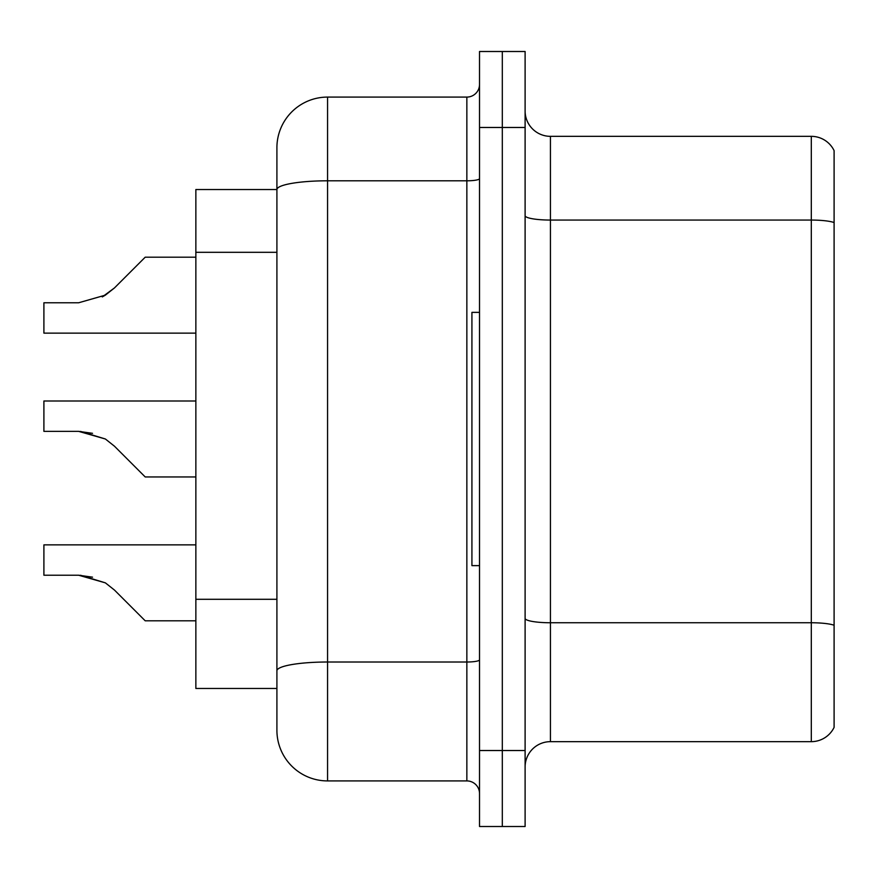 <?xml version="1.0" encoding="UTF-8"?>
<svg xmlns="http://www.w3.org/2000/svg" width="878" height="878" viewBox="0 0 878 878"><rect width="100%" height="100%" fill="white"/><g stroke="black" fill="none" stroke-linecap="round" stroke-linejoin="round"><path stroke-width="1.32" d="M276.91 147.745A50.65 50.65 0 0 1 327.56 97.085L327.56 780.915A50.65 50.65 0 0 1 276.91 730.255L276.91 147.745L276.91 189.527L195.86 189.527L195.86 688.473L276.91 688.473M525.11 766.988A25.33 25.33 0 0 1 550.44 741.658L811.305 741.658L811.305 136.342L550.44 136.342A25.33 25.33 0 0 1 525.11 111.012A25.33 25.33 0 0 0 550.44 136.342L550.44 741.658M502.315 750.525L502.315 826.505L525.11 826.505L525.11 750.525L502.315 750.525L502.315 826.505L479.52 826.505L479.52 750.525L502.315 750.525L502.315 127.475L502.315 750.525M479.52 750.525L479.52 51.495L502.315 51.495L502.315 127.475L502.315 51.495L525.11 51.495L525.11 750.525M834.1 150.632A25.33 25.33 0 0 0 811.305 136.342A25.33 25.33 0 0 1 834.1 150.632L834.1 727.368A25.33 25.33 0 0 1 811.305 741.658M834.1 223.583L834.1 625.235A25.33 4.401 180 0 0 811.305 622.754L550.44 622.754A25.33 4.401 0 0 1 525.11 618.364M327.56 780.915L466.855 780.915L466.855 97.085A12.665 12.665 0 0 0 479.52 84.42M327.56 97.085L466.855 97.085M276.91 730.255L276.91 679.605M479.52 793.58A12.665 12.665 0 0 0 466.855 780.915M195.86 544.865L43.9 544.865L43.9 575.222L78.636 575.222L43.9 575.222L78.636 575.222L43.9 575.222L78.636 575.222L43.9 575.222L78.636 575.222L43.9 575.222L78.636 575.222L43.9 575.222L78.636 575.222L43.9 575.222L78.636 575.222L43.9 575.222L78.636 575.222L43.9 575.222L78.636 575.222L105.382 582.86L80.546 575.255L105.382 582.86L80.546 575.255L105.382 582.86L80.546 575.255L105.382 582.86L80.546 575.255L105.382 582.86L80.546 575.255L105.382 582.86L80.546 575.255L105.382 582.86L80.546 575.255L105.382 582.86L80.546 575.255L105.382 582.86L114.458 590.06L145.21 620.812L195.86 620.812M105.382 582.86L114.458 590.06M80.546 431.405L105.382 439L80.546 431.405L105.382 439L80.546 431.405L105.382 439L80.546 431.405L105.382 439L80.546 431.405L105.382 439L80.546 431.405L105.382 439L80.546 431.405L105.382 439L80.546 431.405L105.382 439L114.458 446.2L145.21 476.952L195.86 476.952M195.86 401.005L43.9 401.005L43.9 431.361L78.636 431.361L105.382 439L114.458 446.2M195.86 257.188L145.21 257.188L114.458 287.94L102.276 296.918L105.382 295.14L78.636 302.778L43.9 302.778L43.9 333.135L195.86 333.135M114.458 287.94L105.382 295.14L114.458 287.94L105.382 295.14L78.636 302.778L105.382 295.14L78.636 302.778L105.382 295.14L78.636 302.778L105.382 295.14L78.636 302.778L105.382 295.14L78.636 302.778L105.382 295.14L78.636 302.778L105.382 295.14L78.636 302.778L105.382 295.14L78.636 302.778L105.382 295.14L114.458 287.94L102.276 296.918M479.52 312.37L471.925 312.37L471.925 565.63L479.52 565.63M92.541 577.164L78.636 575.222M92.541 433.315L78.636 431.361M276.91 252.315L195.86 252.315M276.91 599.301L195.86 599.301M834.1 222.54A25.33 4.401 180 0 0 811.305 220.06L550.44 220.06A25.33 4.401 0 0 1 525.11 215.659M525.11 127.475L479.52 127.475M479.52 659.817A12.665 2.195 0 0 1 466.855 662.012L327.56 662.012A50.65 8.791 180 0 0 276.91 670.814M276.91 189.593A50.65 8.791 180 0 1 327.56 180.802L466.855 180.802A12.665 2.195 0 0 0 479.52 178.607"/></g></svg>
